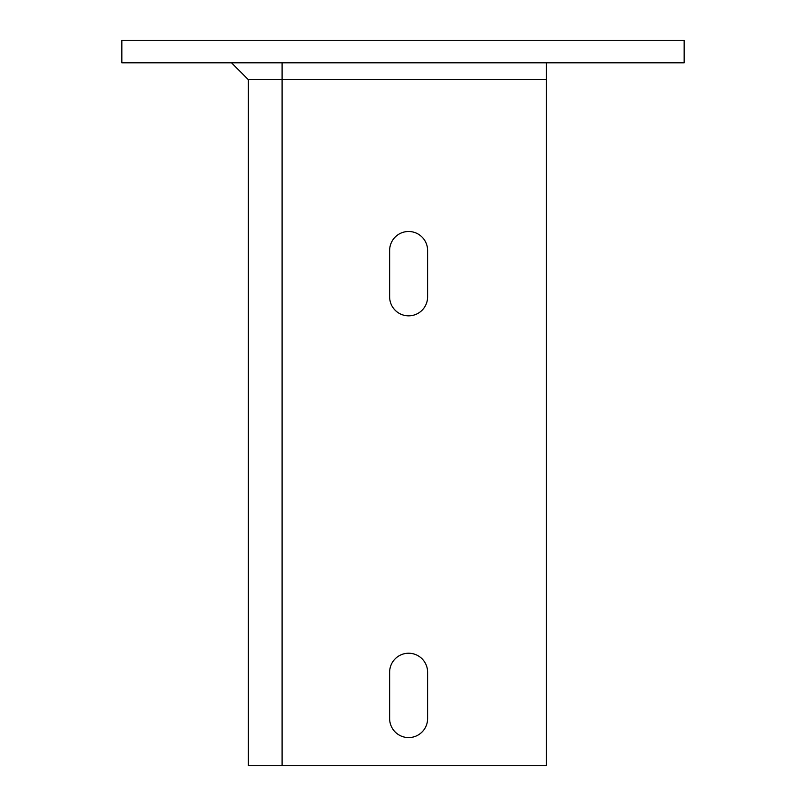<?xml version="1.0" encoding="UTF-8"?>
<svg xmlns="http://www.w3.org/2000/svg" width="806" height="806" viewBox="0 0 806 806"><rect width="100%" height="100%" fill="white"/><g stroke="black" fill="none" stroke-linecap="round" stroke-linejoin="round"><path stroke-width="1.21" d="M546.397 79.663L282.1 79.663L282.1 765.7L546.397 765.7L546.397 62.797M282.1 62.797L282.1 79.663L248.359 79.663L231.493 62.797L248.359 79.663L248.359 765.7L282.1 765.7M389.641 672.214A18.981 18.981 0 0 1 408.622 653.233A18.981 18.981 0 0 1 427.603 672.214L427.603 718.609A18.981 18.981 0 0 1 408.622 737.581A18.981 18.981 0 0 1 389.641 718.609L389.641 672.214A18.981 18.981 0 0 1 408.622 653.233A18.981 18.981 0 0 1 427.603 672.214M389.641 250.465A18.981 18.981 0 0 1 408.622 231.493A18.981 18.981 0 0 1 427.603 250.465L427.603 296.86A18.981 18.981 0 0 1 408.622 315.841A18.981 18.981 0 0 1 389.641 296.86L389.641 250.465A18.981 18.981 0 0 1 408.622 231.493A18.981 18.981 0 0 1 427.603 250.465M427.603 718.609A18.981 18.981 0 0 1 408.622 737.581A18.981 18.981 0 0 1 389.641 718.609M427.603 296.86A18.981 18.981 0 0 1 408.622 315.841A18.981 18.981 0 0 1 389.641 296.86M684.163 40.3L684.163 62.797L121.837 62.797L121.837 40.3L684.163 40.3"/></g></svg>
